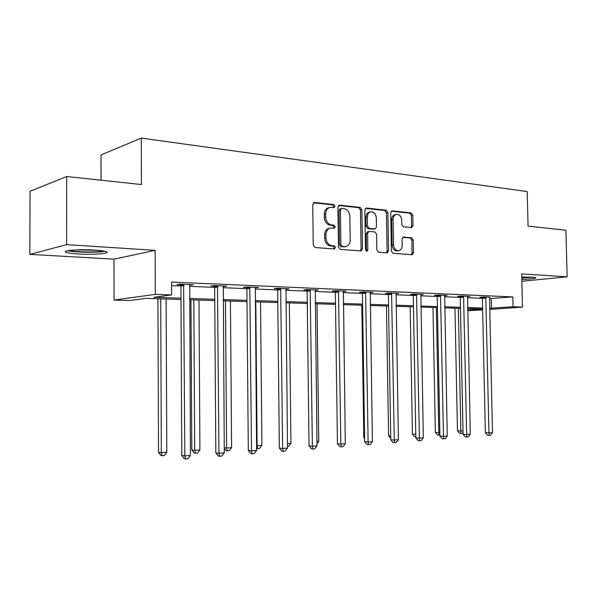 <?xml version="1.0" encoding="UTF-8"?>
<svg xmlns="http://www.w3.org/2000/svg" width="597" height="597" viewBox="0 0 597 597"><rect width="100%" height="100%" fill="white"/><g stroke="black" fill="none" stroke-linecap="round" stroke-linejoin="round"><path stroke-width="0.9" d="M335.014 206.211L333.753 204.525L314.552 202.45L312.738 204.502L313.253 245.136L315.119 247.539L334.357 248.964L335.589 247.501L334.32 245.845L331.857 245.658C328.372 244.964 326.417 242.427 326.007 238.054L325.962 234.696C326.163 230.838 327.775 228.621 330.805 228.054L334.253 228.27L335.298 226.83L334.036 225.159L331.574 224.935C328.089 224.181 326.141 221.621 325.731 217.256L325.686 213.905C325.872 210.129 327.447 207.95 330.402 207.368L333.992 207.629L335.014 206.211M333.29 207.577L333.648 206.517L332.38 204.831L313.44 202.793M333.745 248.919L334.208 247.733L332.939 246.076L330.484 245.889L331.857 245.658M333.522 228.226L333.924 227.099L332.663 225.435L330.208 225.203L331.574 224.935M521.815 279.441C531.188 279.06 535.86 278.478 535.837 277.709L532.211 277.165L521.756 277.06M94.684 250.061C79.61 249.039 61.215 250.531 66.192 252.307C68.11 253.046 72.155 253.606 78.334 253.986C93.11 254.934 111.035 253.538 106.408 251.733C104.647 251.016 100.744 250.456 94.684 250.061M411.46 227.614L412.997 225.681L412.803 215.151L411.191 212.898L392.057 210.853L390.722 212.801L391.363 251.061L393.027 253.315L412.117 254.718L413.49 252.74L413.258 239.987L411.639 237.755L403.423 237.054L402.057 239.016L402.169 245.397C402.027 248.516 400.788 250.285 398.445 250.718C395.58 250.479 393.938 248.471 393.535 244.703L393.11 219.554C393.236 216.524 394.43 214.793 396.692 214.345C399.624 214.554 401.311 216.584 401.736 220.427L401.803 224.584L403.445 226.845L411.46 227.614M489.473 298.619L512.816 296.903L513.047 306.754L522.479 307.082L489.712 309.418M66.7 176.511L66.618 244.651L29.85 254.389L30.059 191.301L66.7 176.511L141.407 184.548L141.273 138.094L527.203 191.562L528.054 226.136L565.904 230.211L567.15 276.821L521.681 273.904L522.479 307.082M29.85 254.389L113.997 259.165L155.13 250.344L66.618 244.651M155.13 250.344L155.295 294.366L171.623 294.925L153.869 297.306L180.981 298.187M512.816 296.903L171.563 282.097L171.623 294.925M361.879 209.734L360.14 207.375L339.648 205.167L337.909 207.181L338.462 247.054L340.268 249.404L360.998 250.927L362.483 248.874L361.879 209.734L360.491 210.025L358.752 207.674L338.581 205.502M366.521 208.069L386.184 210.196L387.863 212.495L388.505 250.844L387.08 252.859L378.543 252.24L376.834 249.964L376.588 234.248L374.879 231.942L369.021 231.435L367.595 233.449L367.849 249.927L366.819 251.359L365.476 249.747L364.857 210.047L366.521 208.069L365.73 208.234M521.86 281.291L567.15 276.821M141.273 138.094L101.012 154.929L101.035 180.204M171.585 285.582L180.913 285.97M189.458 286.321L214.659 287.351M223.047 287.694L246.882 288.672M255.113 289.008L277.672 289.933M285.762 290.269L307.142 291.142M315.082 291.47L335.357 292.299M343.163 292.62L362.409 293.411M370.073 293.724L388.356 294.47M395.893 294.784L413.273 295.493M420.684 295.799L437.22 296.478M444.511 296.776L460.242 297.418M467.421 297.716L482.406 298.328M189.547 285.15L193.294 284.739L180.025 284.179L177.025 284.627L180.622 284.776M223.129 286.553L226.703 286.15L214.039 285.612L210.95 286.045L214.375 286.187M255.188 287.896L258.605 287.493L246.509 286.985L243.33 287.396L246.606 287.538M285.829 289.172L289.097 288.784L277.53 288.291L274.277 288.694L277.411 288.821M315.156 290.366L318.268 290.015L307.201 289.545L303.888 289.933L306.888 290.052M343.238 291.515L346.215 291.194L335.604 290.746L332.238 291.112L335.111 291.239M370.147 292.612L372.998 292.321L362.827 291.896L359.416 292.254L362.17 292.366M395.968 293.672L398.699 293.403L388.938 292.993L385.483 293.343L388.125 293.455M420.766 294.694L423.377 294.448L414.005 294.052L410.512 294.388L413.049 294.493M444.586 295.679L447.093 295.448L438.086 295.067L434.564 295.396L437.004 295.493M467.496 296.619L469.906 296.41L461.235 296.045L457.69 296.358L460.033 296.455M489.622 297.246L483.518 296.985L479.943 297.291L482.204 297.388M482.667 309.925L467.69 310.671M180.988 299.478L145.937 298.366L129.661 300.545L114.057 300.075L155.295 294.366M113.997 259.165L114.057 300.075M489.682 308.261L513.047 306.754M189.525 298.47L214.748 299.291M223.136 299.567L246.986 300.343M255.218 300.612L277.799 301.351M285.881 301.612L307.276 302.306M315.223 302.567L335.507 303.231M343.312 303.485L362.573 304.112M370.237 304.366L388.535 304.963M396.072 305.209L413.46 305.776M420.878 306.015L437.414 306.552M444.705 306.791L460.451 307.306M467.63 307.545L482.622 308.03M467.682 310.037L481.719 309.022L467.645 308.574M460.474 308.35L444.728 307.851M437.437 307.619L420.892 307.089M413.482 306.858L396.095 306.306M388.55 306.067L370.259 305.485M362.588 305.239L343.327 304.634M335.529 304.38L315.238 303.739M307.291 303.485L285.896 302.806M277.814 302.552L255.232 301.836M246.994 301.575L223.144 300.813M214.756 300.552L189.533 299.746M491.241 298.694L491.458 308.321M190.264 285.179L190.256 284.612M223.577 286.575L223.577 286.015M255.397 287.903L255.397 287.358M329.38 207.592L329.037 207.666C326.081 208.256 324.507 210.428 324.32 214.196L325.686 213.905M330.208 225.203C326.723 224.457 324.775 221.905 324.365 217.539L324.32 214.196M329.895 228.226L329.44 228.315C326.41 228.89 324.798 231.099 324.596 234.949L325.962 234.696M330.484 245.889C326.999 245.195 325.052 242.666 324.641 238.3L324.596 234.949M360.304 250.889L361.088 249.098L360.491 210.025M341.626 208.457L340.417 209.875L340.909 244.8L342.163 246.449L345.394 246.643C348.417 246.091 350.021 243.889 350.208 240.031L349.864 216.33C349.469 212.047 347.573 209.51 344.171 208.726L341.626 208.457M341.215 208.502L340.051 208.756L339.044 210.166L340.417 209.875M344.767 246.748L340.783 246.68L339.529 245.039L339.044 210.166M365.498 208.405L384.781 210.48L386.184 210.196M386.341 252.822L387.095 251.061L386.453 212.778L384.781 210.48M368.782 231.479L367.625 231.688L366.192 233.703L366.454 250.15L367.849 249.927M366.148 251.158L366.454 250.15M376.319 217.965C375.879 214.024 374.125 211.957 371.058 211.748C368.715 212.211 367.476 213.98 367.334 217.054L367.476 226.091L369.2 228.412L375.058 228.927L376.468 226.935L376.319 217.965M370.349 211.89L369.662 212.032C367.319 212.495 366.08 214.263 365.939 217.338L367.334 217.054M373.894 229.144L367.804 228.666L366.08 226.353L365.939 217.338M396.065 214.465L395.281 214.621C393.02 215.069 391.826 216.801 391.692 219.823L393.11 219.554M397.527 250.859L397.035 250.934C394.162 250.695 392.527 248.688 392.117 244.927L391.692 219.823M411.34 254.673L412.057 252.949L411.833 240.21L410.221 237.987L402.736 237.337M410.945 227.569L411.572 225.935L411.385 215.42L409.773 213.174L391.326 211.189M157.929 298.746L158.518 452.354L161.324 452.727L166.779 452.339L166.123 299.007M160.712 298.836L161.324 452.727L162.13 455.668L161.003 455.511L158.518 452.354M166.779 452.339L164.309 455.504L162.13 455.668M183.928 285.635L180.921 286.075L181.786 455.459L184.831 455.862L183.63 284.329M190.406 455.444L187.839 458.735L185.607 458.906L184.831 455.862L190.406 455.444L189.742 284.59M180.921 286.075L180.413 284.194M185.607 458.906L184.391 458.742L181.786 455.459M103.087 250.919C98.109 252.501 74.677 252.188 69.543 250.442M75.416 249.934L97.289 250.247M67.842 250.718C74.707 252.479 98.095 252.785 104.751 251.233M521.778 277.971L532.703 277.195M531.42 277.12L521.778 277.821M190.943 299.791L191.801 449.966L194.704 450.317L199.913 449.944L198.988 300.052M193.824 299.888L194.704 450.317L195.413 453.19L194.249 453.041L191.801 449.966M199.913 449.944L197.495 453.033L195.413 453.19M225.487 300.888L226.606 448.011L231.584 447.653L230.427 301.045M224.241 447.75L226.606 448.011L227.226 450.825L226.032 450.69L224.248 448.466M231.584 447.653L229.218 450.683L227.226 450.825M217.763 287.038L214.666 287.455L215.823 452.899L218.957 453.287L217.48 285.762M224.278 452.884L221.763 456.101L219.636 456.265L218.957 453.287L224.278 452.884L223.308 286.008M214.666 287.455L214.174 285.62M219.636 456.265L218.383 456.101L215.823 452.899M250.068 288.373L246.882 288.776L248.307 450.459L251.524 450.825L249.792 287.12M256.606 450.437L254.143 453.578L252.113 453.735L251.524 450.825L256.606 450.437L255.359 287.358M246.882 288.776L246.419 286.993M252.113 453.735L250.822 453.586L248.307 450.459M255.792 301.851L257.128 445.81L261.896 445.459L260.523 302M256.561 445.75L257.128 445.81L257.665 448.563L256.591 448.451M261.896 445.459L259.576 448.422L257.665 448.563M287.441 443.616L290.933 443.362L289.366 302.918M290.933 443.362L288.657 446.265L287.47 446.355M316.97 441.481L318.768 441.355L317.022 303.798M318.768 441.355L317 443.601M280.933 289.642L277.68 290.038L279.344 448.131L282.635 448.474L280.665 288.426M287.493 448.101L285.075 451.175L283.135 451.325L282.635 448.474L287.493 448.101L285.993 288.649M277.68 290.038L277.247 288.329M283.135 451.325L281.821 451.183L279.344 448.131M310.462 290.866L307.142 291.246L309.022 445.899L312.38 446.22L310.201 289.672M317.029 445.869L314.664 448.877L312.806 449.019L312.38 446.22L317.029 445.869L315.306 289.888M307.142 291.246L306.731 289.597M312.806 449.019L311.462 448.884L309.022 445.899M338.738 292.03L335.357 292.396L337.439 443.758L340.85 444.071L338.484 290.866M345.297 443.735L342.984 446.675L341.2 446.817L340.85 444.071L345.297 443.735L343.372 291.067M335.357 292.396L334.969 290.814M341.2 446.817L339.835 446.683L337.439 443.758M365.827 293.149L362.409 293.508L364.67 441.713L368.125 442.011L365.588 292.008M372.394 441.683L370.118 444.564L368.409 444.698L368.125 442.011L372.394 441.683L370.274 292.209M362.409 293.508L362.043 291.978M368.409 444.698L367.028 444.578L364.67 441.713M391.819 294.224L388.356 294.567L390.781 439.75L394.281 440.034L391.587 293.105M398.371 439.72L396.139 442.541L394.505 442.668L394.281 440.034L398.371 439.72L396.08 293.299M388.356 294.567L388.013 293.09M394.505 442.668L393.102 442.556L390.781 439.75M416.773 295.254L413.273 295.59L415.848 437.87L419.385 438.131L416.549 294.157M423.31 437.84L421.124 440.601L419.549 440.72L419.385 438.131L423.31 437.84L420.863 294.343M413.273 295.59L412.945 294.157M419.549 440.72L418.131 440.616L415.848 437.87M440.75 296.246L437.22 296.567L439.929 436.056L443.489 436.31L440.526 295.172M447.265 436.026L445.116 438.735L443.608 438.855L443.489 436.31L447.265 436.026L444.675 295.343M437.22 296.567L436.9 295.179M443.608 438.855L442.183 438.75L439.929 436.056M463.802 297.202L460.25 297.507L463.078 434.317L466.667 434.556L463.585 296.142M470.302 434.288L468.19 436.944L466.735 437.056L466.667 434.556L470.302 434.288L467.578 296.313M460.25 297.507L459.944 296.157M466.735 437.056L465.294 436.952L463.078 434.317M485.98 298.112L482.413 298.418L485.354 432.646L488.965 432.87L485.779 297.082M492.458 432.609L490.383 435.22L488.988 435.325L488.965 432.87L492.458 432.609L489.547 297.53M482.413 298.418L482.122 297.105M488.988 435.325L487.54 435.228L485.354 432.646M345.238 439.437L343.566 304.642M361.812 305.216L363.819 437.601L364.603 437.661M364.618 438.564L363.819 437.601M386.446 306L388.595 435.817L390.714 435.974M390.759 438.422L388.595 435.817M410.154 306.754L412.43 434.101L415.773 434.34L413.467 306.858M415.825 436.795L414.602 436.706L412.43 434.101M432.974 307.477L435.37 432.452L439.862 432.601M436.317 307.582L438.855 435.101L437.511 435.012L435.37 432.452M439.907 435.026L438.855 435.101M454.974 308.171L457.474 430.862L463.011 430.93M458.339 308.283L460.936 433.459L459.578 433.37L457.474 430.862M463.041 432.459L462.324 433.362L460.936 433.459M332.38 204.831L333.753 204.525M332.939 246.076L334.32 245.845M332.663 225.435L334.036 225.159M324.365 217.539L325.731 217.256M324.641 238.3L326.007 238.054M313.612 202.667L314.552 202.45M361.088 249.098L362.483 248.874M338.783 205.353L339.648 205.167M358.752 207.674L360.14 207.375M339.529 245.039L340.909 244.8M340.783 246.68L342.163 246.449M343.335 246.874L344.715 246.643M386.453 212.778L387.863 212.495M387.095 251.061L388.505 250.844M366.192 233.703L367.595 233.449M366.08 226.353L367.476 226.091M367.804 228.666L369.2 228.412M373.431 229.188L374.834 228.927M392.117 244.927L393.535 244.703M403.035 237.151L403.624 237.054M410.221 237.987L411.639 237.755M411.833 240.21L413.258 239.987M412.057 252.949L413.49 252.74M391.587 211.002L392.311 210.86M409.773 213.174L411.191 212.898M411.385 215.42L412.803 215.151M411.572 225.935L412.997 225.681M183.757 284.702L180.757 285.15M217.607 286.12L214.502 286.545M249.912 287.478L246.733 287.888M280.784 288.769L277.53 289.164M310.321 290.008L307 290.396M338.596 291.194L335.223 291.567M365.692 292.336L362.275 292.687M391.692 293.425L388.229 293.769M416.646 294.47L413.146 294.806M440.623 295.478L437.094 295.799M463.682 296.44L460.13 296.754M485.868 297.373L482.294 297.679M66.192 252.307L66.192 251.165M344.006 246.874L345.394 246.643M373.655 229.188L375.058 228.927M397.035 250.934L398.445 250.718"/></g></svg>
